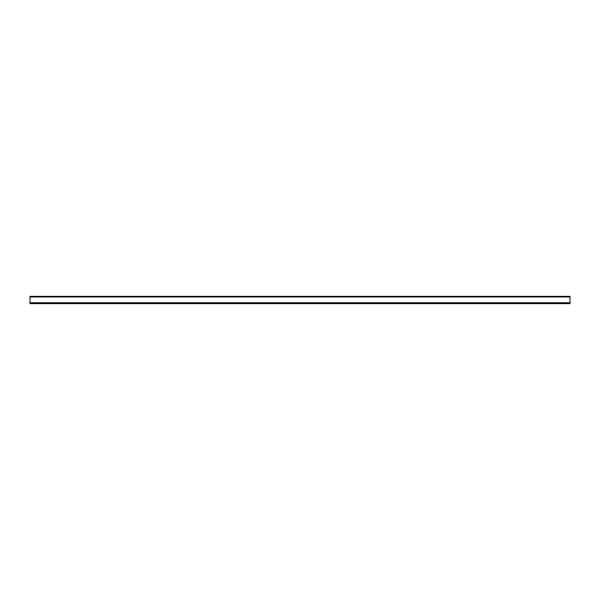 <?xml version="1.0" encoding="UTF-8"?>
<svg xmlns="http://www.w3.org/2000/svg" width="600" height="600" viewBox="0 0 600 600"><rect width="100%" height="100%" fill="white"/><g stroke="black" fill="none" stroke-linecap="round" stroke-linejoin="round"><path stroke-width="0.9" d="M30 302.76L30 296.347L570 296.347L570 303.653L30 303.653L30 302.76L570 302.76M30 296.955L570 296.955"/></g></svg>
